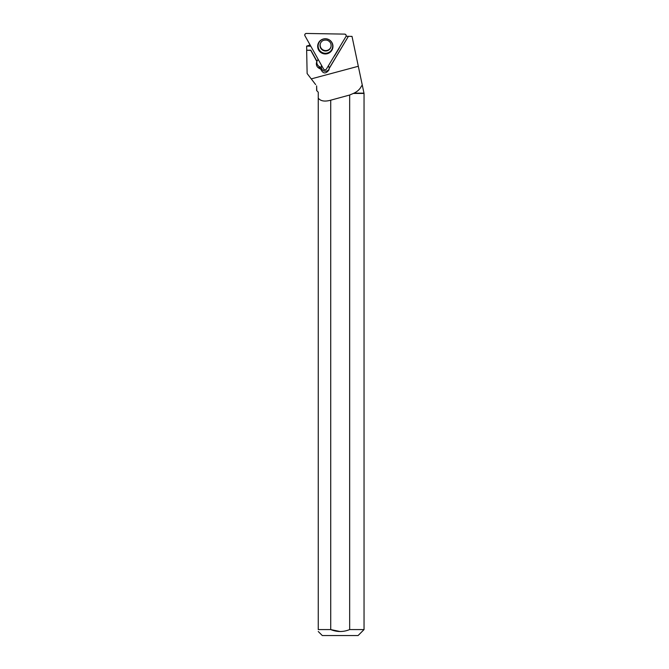 <?xml version="1.0" encoding="UTF-8"?>
<svg xmlns="http://www.w3.org/2000/svg" width="669" height="669" viewBox="0 0 669 669"><rect width="100%" height="100%" fill="white"/><g stroke="black" fill="none" stroke-linecap="round" stroke-linejoin="round"><path stroke-width="1" d="M320.309 43.677A5.569 5.544 -163.5 0 0 324.139 50.351A5.569 5.544 -163.5 0 0 330.988 46.83M344.644 34.119L306.36 33.45A1.581 1.572 -163.5 0 0 304.955 35.783L323.629 69.108A1.581 1.572 -163.5 0 0 326.363 69.158L345.982 36.502A1.581 1.572 -163.5 0 0 344.644 34.119M318.753 42.431A7.652 7.61 -163.5 0 0 321.404 52.876A7.652 7.61 -163.5 0 0 332.334 43.343A7.652 7.61 -163.5 0 0 318.753 42.431M346.09 36.285L352.011 36.385L362.314 85.239L361.578 85.866L362.447 85.866L364.045 93.443L364.045 629.579L349.661 629.579L349.661 95.023A928.932 26.099 -15 0 1 330.72 100.191C324.758 101.83 320.61 101.144 318.26 98.142L318.26 92.188L316.629 90.558L316.629 85.866L316.805 90.733M348.407 36.327L329.098 68.656L328.922 70.002C325.736 74.134 323.018 73.849 320.752 69.141L318.762 68.113C316.738 66.716 316.002 64.809 316.554 62.401L316.972 61.272L310.817 50.158L306.653 50.267L307.13 73.54L311.252 78.892L358.316 66.273M306.653 50.267L310.759 50.342L316.88 61.573M349.661 95.023L354.018 93.15C357.589 91.436 360.106 89.01 361.578 85.866M354.018 93.15L363.744 93.15M318.26 93.15L318.26 92.188M315.634 84.578L311.252 78.892M362.447 85.866L362.314 85.239M310.098 44.965L306.628 46.128L306.737 50.091M330.72 100.191L330.72 629.579L318.26 629.579L318.26 98.142M353.617 93.443L364.045 93.443M364.045 629.579L358.074 635.55L322.299 635.55L318.26 631.511M340.178 631.536L330.72 629.579C337.042 632.146 343.356 632.146 349.661 629.579M318.26 629.579C318.26 632.113 318.26 632.113 318.26 629.579M333.948 56.522A5.762 5.728 -163.5 0 0 334.876 55.36L338.957 48.569A5.762 5.728 -163.5 0 0 339.551 47.206M328.328 65.888A4.181 4.156 16.5 0 1 329.207 68.28L348.398 36.327M306.628 46.128L310.792 46.203M316.838 61.648A4.976 4.951 -163.5 0 0 319.23 66.524L318.762 68.113M321.588 65.47A4.181 4.156 -163.5 0 0 321.229 67.536A4.976 4.951 -163.5 0 1 320.083 67.034L319.23 66.524M318.135 59.307L317.148 60.954A4.976 4.951 -163.5 0 0 316.972 61.272M321.229 67.536L320.752 69.141M329.089 69.099A4.181 4.156 16.5 0 1 321.404 65.955M326.363 69.158L345.982 36.502C346.417 35.223 345.973 34.428 344.644 34.119L306.36 33.45C305.031 33.709 304.562 34.487 304.955 35.783L323.629 69.108C324.524 70.128 325.435 70.145 326.363 69.158M332.301 43.251A7.484 7.443 16.5 0 1 320.275 51.521A7.484 7.443 16.5 0 1 321.153 39.956M331.665 49.774A7.284 7.242 -163.5 0 0 325.519 38.802A7.284 7.242 -163.5 0 0 319.054 49.556A7.284 7.242 -163.5 0 0 331.665 49.774M320.242 43.886C321.354 40.851 323.671 39.63 327.191 40.224C330.335 41.553 331.581 43.828 330.929 47.047A5.569 5.544 16.5 0 1 323.353 50.535A5.569 5.544 16.5 0 1 320.802 42.607M320.083 67.034L319.615 68.631"/></g></svg>
